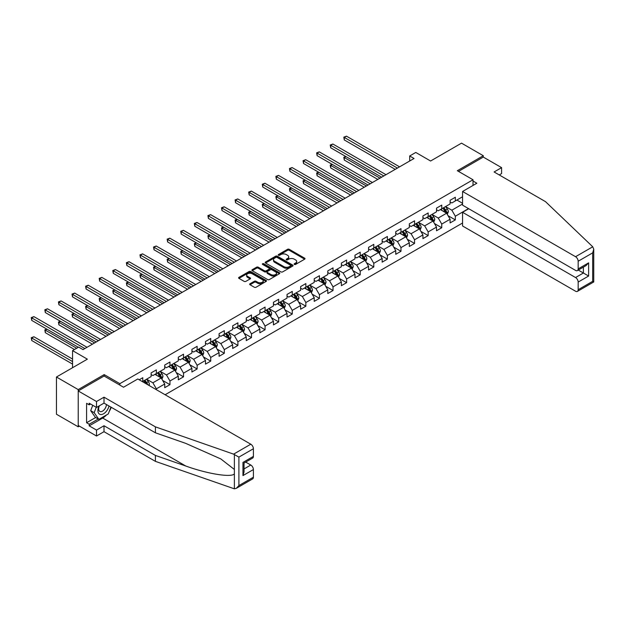 <?xml version="1.0" encoding="UTF-8"?>
<svg xmlns="http://www.w3.org/2000/svg" width="625" height="625" viewBox="0 0 625 625"><rect width="100%" height="100%" fill="white"/><g stroke="black" fill="none" stroke-linecap="round" stroke-linejoin="round"><path stroke-width="0.94" d="M294.375 264.422A0.844 0.492 0 0 0 295.57 264.422L304.656 259.18A1.211 0.695 0 0 0 305.008 258.688A1.211 0.695 0 0 0 304.656 258.188L289.266 249.305A1.211 0.695 0 0 0 287.555 249.305L278.469 254.547A0.844 0.492 0 0 0 279.664 255.242L280.844 254.562A3.867 2.234 0 0 1 286.312 254.562L287.594 255.305A3.867 2.234 0 0 1 288.727 256.883A3.867 2.234 0 0 1 287.594 258.461L286.422 259.141A0.844 0.492 0 0 0 287.617 259.836L288.797 259.156A3.867 2.234 0 0 1 294.266 259.156L295.547 259.891A3.867 2.234 0 0 1 296.68 261.477A3.867 2.234 0 0 1 295.547 263.055L294.375 263.734A0.844 0.492 0 0 0 294.375 264.422L294.375 263.734M250.016 283.766A1.211 0.695 0 0 0 249.664 284.258A1.211 0.695 0 0 0 250.016 284.75L254.336 287.242A1.211 0.695 0 0 0 256.047 287.242L266.133 281.422A1.211 0.695 0 0 0 266.492 280.922A1.211 0.695 0 0 0 266.133 280.43L250.742 271.547A1.211 0.695 0 0 0 249.031 271.547L238.945 277.367A1.211 0.695 0 0 0 238.586 277.867A1.211 0.695 0 0 0 238.945 278.359L244.156 281.367A1.211 0.695 0 0 0 245.867 281.367L250.188 278.875A1.211 0.695 0 0 0 250.539 278.383A1.211 0.695 0 0 0 250.188 277.891L247.602 276.398A3.234 1.867 0 0 1 246.656 275.078A3.234 1.867 0 0 1 248.648 273.352A3.234 1.867 0 0 1 252.172 273.758L262.305 279.602A3.234 1.867 0 0 1 263.258 280.922A3.234 1.867 0 0 1 261.258 282.648A3.234 1.867 0 0 1 257.734 282.242L256.047 281.273A1.211 0.695 0 0 0 254.336 281.273L250.016 283.766L250.016 284.75M499.242 174.938L501.594 173.578L501.594 167.641L483.297 157.078L483.297 155.727L461.516 143.148L430.594 161.008L415.781 152.453L409.688 155.977L414.039 158.492L83.016 349.609L78.656 347.094L72.562 350.617L72.562 367.711M104.18 376.062L104.18 374.602L78.219 389.594L56.445 377.016L87.367 359.164L72.562 350.617M104.18 374.602L119.859 383.656L473.016 179.766L473.016 185.445M483.297 155.727L457.336 170.711L473.016 179.766M280.93 271.891A1.211 0.695 0 0 0 282.641 271.891L292.727 266.062A1.211 0.695 0 0 0 293.078 265.57A1.211 0.695 0 0 0 292.727 265.078L277.336 256.195A1.211 0.695 0 0 0 275.625 256.195L265.539 262.016A1.211 0.695 0 0 0 265.18 262.508A1.211 0.695 0 0 0 265.539 263.008L280.93 271.891M262.922 264.609A0.844 0.492 0 0 1 263.781 264.727L279.414 273.75L269.344 279.57A1.211 0.695 0 0 1 267.633 279.57L252.242 270.68L252.242 269.695A1.211 0.695 0 0 0 251.883 270.188A1.211 0.695 0 0 0 252.242 270.68M252.242 269.695L256.555 267.203A1.211 0.695 0 0 1 258.266 267.203L264.508 270.805A1.211 0.695 0 0 0 266.219 270.805L269.086 269.148A1.211 0.695 0 0 0 269.438 268.656A1.211 0.695 0 0 0 269.086 268.164L262.586 264.414A0.844 0.492 0 0 1 263.781 263.719L279.43 272.758A1.211 0.695 0 0 1 279.781 273.25A1.211 0.695 0 0 1 279.43 273.742L279.43 272.758M78.219 389.594L78.219 426.813L56.445 414.234L56.445 377.016M119.859 385.117L119.859 383.656M165.117 394.75L462.563 223.016M462.563 196.766L455.336 200.938L455.336 197.266L450.109 200.281L450.109 203.953L441.742 208.781L441.742 205.109L436.516 208.133L436.516 211.805L428.156 216.633L428.156 212.961L422.93 215.977L422.93 219.648L414.562 224.477L414.562 220.805L409.336 223.82L409.336 227.492L400.977 232.32L400.977 228.648L395.75 231.664L395.75 235.336L387.383 240.164L387.383 236.492L382.156 239.516L382.156 243.187L373.797 248.016L373.797 244.344L368.57 247.359L368.57 251.031L360.203 255.859L360.203 252.188L354.977 255.203L354.977 258.875L346.617 263.703L346.617 260.031L341.391 263.055L341.391 266.727L333.023 271.555L333.023 267.883L327.797 270.898L327.797 274.57L319.438 279.398L319.438 275.727L314.211 278.742L314.211 282.414L305.852 287.242L305.852 283.57L300.617 286.586L300.617 290.258L292.258 295.086L292.258 291.414L287.031 294.438L287.031 298.109L278.672 302.938L278.672 299.266L273.445 302.281L273.445 305.953L265.078 310.781L265.078 307.109L259.852 310.125L259.852 313.797L251.492 318.625L251.492 314.953L246.266 317.969L246.266 321.641L237.898 326.469L237.898 322.805L232.672 325.82L232.672 329.492L224.312 334.32L224.312 330.648L219.086 333.664L219.086 337.336L210.719 342.164L210.719 338.492L205.492 341.508L205.492 345.18L197.133 350.008L197.133 346.336L191.906 349.359L191.906 353.031L183.539 357.859L183.539 354.188L178.312 357.203L178.312 360.875L169.953 365.703L169.953 362.031L164.727 365.047L164.727 368.719L156.359 373.547L156.359 369.875L151.133 372.891L151.133 376.562L142.773 381.391L142.773 377.719L139.203 379.781M468.531 208.609L455.336 216.227L455.336 219.898L450.109 222.914L450.109 219.242L441.742 224.07L441.742 227.742L436.516 230.766L436.516 227.094L428.156 231.922L428.156 235.594L422.93 238.609L422.93 234.938L414.562 239.766L414.562 243.438L409.336 246.453L409.336 242.781L400.977 247.609L400.977 251.281L395.75 254.297L395.75 250.633L387.383 255.461L387.383 259.125L382.156 262.148L382.156 258.477L373.797 263.305L373.797 266.977L368.57 269.992L368.57 266.32L360.203 271.148L360.203 274.82L354.977 277.836L354.977 274.164L346.617 278.992L346.617 282.664L341.391 285.688L341.391 282.016L333.023 286.844L333.023 290.516L327.797 293.531L327.797 289.859L319.438 294.688L319.438 298.359L314.211 301.375L314.211 297.703L305.852 302.531L305.852 306.203L300.617 309.219L300.617 305.547L292.258 310.375L292.258 314.047L287.031 317.07L287.031 313.398L278.672 318.227L278.672 321.898L273.445 324.914L273.445 321.242L265.078 326.07L265.078 329.742L259.852 332.758L259.852 329.086L251.492 333.914L251.492 337.586L246.266 340.602L246.266 336.938L237.898 341.766L237.898 345.438L232.672 348.453L232.672 344.781L224.312 349.609L224.312 353.281L219.086 356.297L219.086 352.625L210.719 357.453L210.719 361.125L205.492 364.141L205.492 360.469L197.133 365.297L197.133 368.969L191.906 371.992L191.906 368.32L183.539 373.148L183.539 376.82L178.312 379.836L178.312 376.164L169.953 380.992L169.953 384.664L164.727 387.68L164.727 384.008L156.359 388.836L156.359 389.695M142.773 381.391L142.383 381.617M154.969 374.352L161.242 377.977L152.875 382.805L146.602 379.18M151.133 374.555L152.875 375.562L156.359 373.547M152.875 382.805L156.359 388.836M161.242 377.977L164.727 384.008M168.555 366.508L174.828 370.125L166.469 374.953L160.195 371.336M164.727 366.711L166.469 367.711L169.953 365.703M166.469 374.953L169.953 380.992M174.828 370.125L178.312 376.164M182.148 358.664L188.422 362.281L180.055 367.109L173.781 363.492M178.312 358.859L180.055 359.867L183.539 357.859M180.055 367.109L183.539 373.148M188.422 362.281L191.906 368.32M195.734 350.812L202.008 354.438L193.648 359.266L187.375 355.641M191.906 351.016L193.648 352.023L197.133 350.008M193.648 359.266L197.133 365.297M202.008 354.438L205.492 360.469M209.328 342.969L215.602 346.594L207.234 351.422L200.961 347.797M205.492 343.172L207.234 344.18L210.719 342.164M207.234 351.422L210.719 357.453M215.602 346.594L219.086 352.625M222.914 335.125L229.188 338.742L220.828 343.57L214.555 339.953M219.086 335.328L220.828 336.328L224.312 334.32M220.828 343.57L224.312 349.609M229.188 338.742L232.672 344.781M236.508 327.273L242.781 330.898L234.414 335.727L228.141 332.109M232.672 327.477L234.414 328.484L237.898 326.469M234.414 335.727L237.898 341.766M242.781 330.898L246.266 336.938M250.094 319.43L256.367 323.055L248.008 327.883L241.734 324.258M246.266 319.633L248.008 320.641L251.492 318.625M248.008 327.883L251.492 333.914M256.367 323.055L259.852 329.086M263.688 311.586L269.961 315.203L261.594 320.031L255.32 316.414M259.852 311.789L261.594 312.789L265.078 310.781M261.594 320.031L265.078 326.07M269.961 315.203L273.445 321.242M277.273 303.742L283.547 307.359L275.188 312.188L268.914 308.57M273.445 303.938L275.188 304.945L278.672 302.938M275.188 312.188L278.672 318.227M283.547 307.359L287.031 313.398M290.867 295.891L297.133 299.516L288.773 304.344L282.5 300.719M287.031 296.094L288.773 297.102L292.258 295.086M288.773 304.344L292.258 310.375M297.133 299.516L300.617 305.547M304.453 288.047L310.727 291.672L302.359 296.5L296.094 292.875M300.617 288.25L302.359 289.258L305.852 287.242M302.359 296.5L305.852 302.531M310.727 291.672L314.211 297.703M318.047 280.203L324.312 283.82L315.953 288.648L309.68 285.031M314.211 280.406L315.953 281.406L319.438 279.398M315.953 288.648L319.438 294.688M324.312 283.82L327.797 289.859M331.633 272.359L337.906 275.977L329.539 280.805L323.273 277.188M327.797 272.555L329.539 273.562L333.023 271.555M329.539 280.805L333.023 286.844M337.906 275.977L341.391 282.016M345.227 264.508L351.492 268.133L343.133 272.961L336.859 269.336M341.391 264.711L343.133 265.719L346.617 263.703M343.133 272.961L346.617 278.992M351.492 268.133L354.977 274.164M358.812 256.664L365.086 260.289L356.719 265.117L350.453 261.492M354.977 256.867L356.719 257.875L360.203 255.859M356.719 265.117L360.203 271.148M365.086 260.289L368.57 266.32M372.398 248.82L378.672 252.438L370.312 257.266L364.039 253.648M368.57 249.016L370.312 250.023L373.797 248.016M370.312 257.266L373.797 263.305M378.672 252.438L382.156 258.477M385.992 240.969L392.266 244.594L383.898 249.422L377.625 245.797M382.156 241.172L383.898 242.18L387.383 240.164M383.898 249.422L387.383 255.461M392.266 244.594L395.75 250.633M399.578 233.125L405.852 236.75L397.492 241.578L391.219 237.953M395.75 233.328L397.492 234.336L400.977 232.32M397.492 241.578L400.977 247.609M405.852 236.75L409.336 242.781M413.172 225.281L419.445 228.898L411.078 233.727L404.805 230.109M409.336 225.484L411.078 226.484L414.562 224.477M411.078 233.727L414.562 239.766M419.445 228.898L422.93 234.938M426.758 217.438L433.031 221.055L424.672 225.883L418.398 222.266M422.93 217.633L424.672 218.641L428.156 216.633M424.672 225.883L428.156 231.922M433.031 221.055L436.516 227.094M440.352 209.586L446.625 213.211L438.258 218.039L431.984 214.414M436.516 209.789L438.258 210.797L441.742 208.781M438.258 218.039L441.742 224.07M446.625 213.211L450.109 219.242M462.563 204.008L451.852 210.195L445.578 206.57M456.898 200.031L462.563 203.305M450.109 201.945L451.852 202.953L455.336 200.938M451.852 210.195L455.336 216.227M78.219 426.813L79.398 426.133M409.688 155.977L409.688 161.008M448.062 215.703L455.336 219.898M434.469 223.547L441.742 227.742M420.883 231.391L428.156 235.594M407.289 239.234L414.562 243.438M393.703 247.086L400.977 251.281M380.109 254.93L387.383 259.125M366.523 262.773L373.797 266.977M352.93 270.617L360.203 274.82M339.344 278.469L346.617 282.664M325.75 286.312L333.023 290.516M312.164 294.156L319.438 298.359M298.57 302.008L305.852 306.203M284.984 309.852L292.258 314.047M271.398 317.695L278.672 321.898M257.805 325.539L265.078 329.742M244.219 333.391L251.492 337.586M230.625 341.234L237.898 345.438M217.039 349.078L224.312 353.281M203.445 356.93L210.719 361.125M189.859 364.773L197.133 368.969M176.266 372.617L183.539 376.82M162.68 380.461L169.953 384.664M294.711 264.547L295.547 264.062A3.867 2.234 0 0 0 296.68 262.477L296.68 261.477M288.727 256.883L288.727 257.891A3.867 2.234 0 0 1 287.594 259.469L286.758 259.953M304.656 258.188L304.656 259.18L289.266 250.312A1.211 0.695 0 0 0 287.555 250.312L278.805 255.359M292.711 266.078L277.336 257.195A1.211 0.695 0 0 0 275.625 257.195L265.555 263.016L265.539 262.016M290.586 265.914A0.844 0.492 0 0 0 290.586 265.227L277.078 257.43A0.844 0.492 0 0 0 275.883 257.43L274.641 258.141A3.867 2.234 0 0 0 273.508 259.719A3.867 2.234 0 0 0 274.641 261.305L283.875 266.633A3.867 2.234 0 0 0 289.352 266.633L290.586 265.914L290.586 266.922A0.844 0.492 0 0 0 290.836 266.578L290.836 265.57M273.508 259.719L273.508 260.727A3.867 2.234 0 0 0 274.641 262.305L274.641 261.305M290.586 266.922L289.352 267.641A3.867 2.234 0 0 1 283.875 267.641L274.641 262.305M252.258 270.688L256.555 268.203L256.555 267.203M269.438 268.656L269.438 269.664A1.211 0.695 0 0 1 269.086 270.156L266.219 271.812A1.211 0.695 0 0 1 264.508 271.812L258.266 268.203A1.211 0.695 0 0 0 256.555 268.203M270.984 274.547A3.234 1.867 0 0 0 274.516 274.945A3.234 1.867 0 0 0 276.508 273.227A3.234 1.867 0 0 0 275.562 271.906L271.992 269.844A1.211 0.695 0 0 0 270.281 269.844L267.414 271.492A1.211 0.695 0 0 0 267.062 271.992A1.211 0.695 0 0 0 267.414 272.484L270.984 274.547L270.984 275.547A3.234 1.867 0 0 0 274.516 275.953A3.234 1.867 0 0 0 276.508 274.227L276.508 273.227M267.062 271.992L267.062 272.992A1.211 0.695 0 0 0 267.414 273.492L267.414 272.484M270.984 275.547L267.414 273.492M263.258 280.922L263.258 281.93A3.234 1.867 0 0 1 261.258 283.656A3.234 1.867 0 0 1 257.734 283.25L256.047 282.273A1.211 0.695 0 0 0 254.336 282.273L250.031 284.758M246.656 275.078L246.656 276.078A3.234 1.867 0 0 0 247.602 277.398L247.602 276.398M250.172 278.883L247.602 277.398M266.117 281.43L250.742 272.555A1.211 0.695 0 0 0 249.031 272.555L238.961 278.367L238.945 277.367M447.312 214.398L448.344 211.789A3.266 1.883 -120 0 0 447.305 209.008L445.508 206.609M442.375 210.758L441.148 209.125M345.945 156.594L344.289 157.547L344.289 160.062L377.805 179.414M442.805 208.172L444.602 210.57A3.266 1.883 60 0 1 445.539 212.531L446.586 211.93A3.266 1.883 -120 0 0 445.648 209.969L443.852 207.57M443.031 208.039L445.031 210.703A1.664 0.961 60 0 1 445.328 211.203L446.586 211.93M344.289 160.062L343.812 157.273L379.984 178.156M343.812 157.273L345.758 156.484M397.406 168.094L344.289 137.43L346.469 136.172L399.578 166.836M395.227 169.352L344.289 139.945L344.289 137.43L343.812 137.156L346.469 136.172M344.289 139.945L343.812 137.156M99.008 406.008A8.008 4.625 120 0 0 100.742 414.539A8.008 4.625 120 0 0 108.992 406M99.438 405.758A5.484 3.164 120 0 0 99.797 411.398A5.484 3.164 120 0 0 100.602 411.648A5.484 3.164 120 0 0 106.414 404.508M110.922 407.109L108.273 413.938L98.867 419.367L95.383 417.352L90.68 410.664L92.766 405.281M98.867 419.367L94.164 412.672L96.25 407.297M90.68 410.664L94.164 412.672M592.742 246.789L593.75 249.227L592.664 252.867L578.164 261.242A3.695 2.133 -120 0 0 575.547 256.711L592.742 246.789L545.492 201.641L494.102 171.969L501.594 167.641M468.75 208.734L462.563 212.305L462.563 225.984L575.547 291.219A3.695 2.133 -120 0 0 577.398 291.398A3.695 2.133 -120 0 0 578.164 289.711L578.164 282.062A3.695 2.133 -120 0 0 575.547 277.539L583.391 273.008L588.617 276.031L578.164 282.062M462.563 212.305L575.547 277.539M473.016 181.023L476.852 183.234L462.563 191.484L462.563 205.164L575.547 270.391A3.695 2.133 -120 0 0 577.398 270.578A3.695 2.133 -120 0 0 578.164 268.883L578.164 261.242M462.563 191.484L575.547 256.711M483.297 157.078L458.516 171.391M578.289 270.062L583.391 273.008L583.391 267.117M578.164 268.883L588.617 262.852L586 265.609L577.398 270.578M578.164 289.711L592.664 281.336L593.219 281.648M106.539 414.938A13.859 8 -60 0 1 102.703 418.055L89.195 425.852L96.516 430.078L104.008 425.75L155.406 455.43L155.406 461.359L234.375 488.828L236.289 488.336L238.898 485.578L253.406 477.203A3.695 2.133 60 0 1 252.641 478.898L236.289 488.336M155.406 455.43L185.781 466.023C207.359 473.867 231.539 477.758 234.375 473.852L234.375 469.469L220.805 458.93L185.781 443.391L155.406 432.797L104.008 403.117L96.516 407.445L89.195 403.219L89.195 404.828L86.586 403.32L86.586 422.734L89.195 424.242L98.258 419.016M96.516 430.078L96.516 436.016L78.219 425.453L78.219 390.953L104.094 376.016L123.523 387.227L137.805 378.977L250.789 444.211A3.695 2.133 60 0 1 253.406 448.734L253.406 456.383A3.695 2.133 60 0 1 252.641 458.078L244.031 463.039L244.031 471.953L242.953 475.594L242.953 462.414C244.359 463.234 244.359 463.234 242.953 462.414L253.406 456.383M104.008 425.75L104.008 431.687L96.516 436.016M155.406 461.359L104.008 431.687M253.406 448.734L238.898 457.109L233.594 454.141L155.406 426.859L104.008 397.188L96.516 401.508L96.516 407.445M96.516 401.508L78.219 390.953M89.195 425.852L89.195 424.242M104.008 397.188L104.008 403.117M155.406 426.859L155.406 432.797M244.031 468.938L250.789 465.031A3.695 2.133 60 0 1 253.406 469.562L253.406 477.203M250.789 465.031L245.688 462.086M111.258 407.312A13.859 8 -60 0 1 109.289 411.312M90.594 404.023L89.195 404.828M86.586 422.734L95.648 417.508M433.719 222.25L434.758 219.641A3.266 1.883 -120 0 0 433.719 216.859L431.914 214.461M428.781 218.602L427.562 216.969M332.359 164.438L330.703 165.398L330.703 167.906L364.211 187.258M429.219 216.016L431.016 218.414A3.266 1.883 60 0 1 431.953 220.383L432.992 219.773A3.266 1.883 -120 0 0 432.062 217.812L430.266 215.414M429.445 215.883L431.438 218.547A1.664 0.961 60 0 1 431.742 219.055L432.992 219.773M330.703 167.906L330.219 165.117L366.391 186M330.219 165.117L332.164 164.328M420.133 230.094L421.164 227.484A3.266 1.883 -120 0 0 420.125 224.703L418.328 222.305M415.195 226.445L413.969 224.82M318.766 172.289L317.109 173.242L317.109 175.758L350.625 195.102M415.625 223.859L417.422 226.266A3.266 1.883 60 0 1 418.359 228.227L419.406 227.625A3.266 1.883 -120 0 0 418.469 225.656L416.672 223.258M415.852 223.734L417.852 226.391A1.664 0.961 60 0 1 418.148 226.898L419.406 227.625M317.109 175.758L316.633 172.961L352.805 193.844M316.633 172.961L318.578 172.172M383.812 175.945L330.703 145.273L332.883 144.023L385.992 174.688M381.633 177.195L330.703 147.789L330.703 145.273L330.219 145L332.883 144.023M330.703 147.789L330.219 145M370.227 183.789L317.109 153.125L319.289 151.867L372.398 182.531M368.047 185.047L317.109 155.641L317.109 153.125L316.633 152.844L319.289 151.867M317.109 155.641L316.633 152.844M406.539 237.938L407.578 235.328A3.266 1.883 -120 0 0 406.539 232.547L404.734 230.148M401.602 234.297L400.383 232.664M305.18 180.133L303.523 181.086L303.523 183.602L337.031 202.953M402.039 231.711L403.836 234.109A3.266 1.883 60 0 1 404.773 236.07L405.813 235.469A3.266 1.883 -120 0 0 404.883 233.508L403.086 231.102M402.266 231.578L404.258 234.242A1.664 0.961 60 0 1 404.562 234.742L405.813 235.469M303.523 183.602L303.039 180.812L339.211 201.695M303.039 180.812L304.984 180.023M392.953 245.789L393.992 243.172A3.266 1.883 -120 0 0 392.945 240.398L391.148 237.992M388.016 242.141L386.789 240.508M291.586 187.977L289.93 188.93L289.93 191.445L323.445 210.797M388.445 239.555L390.242 241.953A3.266 1.883 60 0 1 391.18 243.914L392.227 243.312A3.266 1.883 -120 0 0 391.289 241.352L389.492 238.953M388.672 239.422L390.672 242.086A1.664 0.961 60 0 1 390.969 242.594L392.227 243.312M289.93 191.445L289.453 188.656L325.625 209.539M289.453 188.656L291.398 187.867M379.359 253.633L380.398 251.023A3.266 1.883 -120 0 0 379.359 248.242L377.562 245.844M374.422 249.984L373.203 248.359M278 195.82L276.344 196.781L276.344 199.297L309.852 218.641M374.859 247.398L376.656 249.797A3.266 1.883 60 0 1 377.594 251.766L378.633 251.164A3.266 1.883 -120 0 0 377.703 249.195L375.906 246.797M375.086 247.266L377.078 249.93A1.664 0.961 60 0 1 377.383 250.438L378.633 251.164M276.344 199.297L275.867 196.5L312.031 217.383M275.867 196.5L277.805 195.711M356.633 191.633L303.523 160.969L305.703 159.711L358.812 190.375M354.453 192.891L303.523 163.484L303.523 160.969L303.039 160.695L305.703 159.711M303.523 163.484L303.039 160.695M343.047 199.477L289.93 168.812L292.109 167.555L345.227 198.219M340.867 200.734L289.93 171.328L289.93 168.812L289.453 168.539L292.109 167.555M289.93 171.328L289.453 168.539M329.453 207.328L276.344 176.664L278.523 175.406L331.633 206.07M327.281 208.586L276.344 179.172L276.344 176.664L275.867 176.383L278.523 175.406M276.344 179.172L275.867 176.383M365.773 261.477L366.812 258.867A3.266 1.883 -120 0 0 365.766 256.086L363.969 253.688M360.836 257.828L359.617 256.203M264.406 203.672L262.75 204.625L262.75 207.141L296.266 226.484M361.266 255.242L363.07 257.648A3.266 1.883 60 0 1 364 259.609L365.047 259.008A3.266 1.883 -120 0 0 364.109 257.039L362.312 254.641M361.5 255.117L363.492 257.773A1.664 0.961 60 0 1 363.797 258.281L365.047 259.008M262.75 207.141L262.273 204.352L298.445 225.227M262.273 204.352L264.219 203.555M315.867 215.172L262.75 184.508L264.93 183.25L318.047 213.914M313.688 216.43L262.75 187.023L262.75 184.508L262.273 184.227L264.93 183.25M262.75 187.023L262.273 184.227M352.18 269.32L353.219 266.711A3.266 1.883 -120 0 0 352.18 263.93L350.383 261.531M347.242 265.68L346.023 264.047M250.82 211.516L249.164 212.469L249.164 214.984L282.672 234.336M347.68 263.094L349.477 265.492A3.266 1.883 60 0 1 350.414 267.453L351.453 266.852A3.266 1.883 -120 0 0 350.523 264.891L348.727 262.484M347.906 262.961L349.898 265.625A1.664 0.961 60 0 1 350.203 266.125L351.453 266.852M249.164 214.984L248.688 212.195L284.852 233.078M248.688 212.195L250.625 211.406M302.273 223.016L249.164 192.352L251.344 191.094L304.453 221.758M300.102 224.273L249.164 194.867L249.164 192.352L248.688 192.078L251.344 191.094M249.164 194.867L248.688 192.078M338.594 277.172L339.633 274.562A3.266 1.883 -120 0 0 338.586 271.781L336.789 269.375M333.656 273.523L332.438 271.891M237.227 219.359L235.57 220.32L235.57 222.828L269.086 242.18M334.086 270.938L335.891 273.336A3.266 1.883 60 0 1 336.82 275.305L337.867 274.695A3.266 1.883 -120 0 0 336.93 272.734L335.133 270.336M334.32 270.805L336.312 273.469A1.664 0.961 60 0 1 336.617 273.977L337.867 274.695M235.57 222.828L235.094 220.039L271.266 240.922M235.094 220.039L237.039 219.25M288.688 230.859L235.57 200.195L237.75 198.938L290.867 229.609M286.508 232.117L235.57 202.711L235.57 200.195L235.094 199.922L237.75 198.938M235.57 202.711L235.094 199.922M325.008 285.016L326.039 282.406A3.266 1.883 -120 0 0 325 279.625L323.203 277.227M320.062 281.367L318.844 279.742M223.641 227.203L221.984 228.164L221.984 230.68L255.492 250.023M320.5 278.781L322.297 281.188A3.266 1.883 60 0 1 323.234 283.148L324.281 282.547A3.266 1.883 -120 0 0 323.344 280.578L321.547 278.18M320.727 278.648L322.719 281.312A1.664 0.961 60 0 1 323.023 281.82L324.281 282.547M221.984 230.68L221.508 227.883L257.672 248.766M221.508 227.883L223.445 227.094M275.094 238.711L221.984 208.047L224.164 206.789L277.273 237.453M272.922 239.969L221.984 210.562L221.984 208.047L221.508 207.766L224.164 206.789M221.984 210.562L221.508 207.766M311.414 292.859L312.453 290.25A3.266 1.883 -120 0 0 311.406 287.469L309.609 285.07M306.477 289.219L305.258 287.586M210.047 235.055L208.391 236.008L208.391 238.523L241.906 257.875M306.914 286.633L308.711 289.031A3.266 1.883 60 0 1 309.641 290.992L310.688 290.391A3.266 1.883 -120 0 0 309.75 288.43L307.953 286.023M307.141 286.5L309.133 289.164A1.664 0.961 60 0 1 309.438 289.664L310.688 290.391M208.391 238.523L207.914 235.734L244.086 256.617M207.914 235.734L209.859 234.945M261.508 246.555L208.391 215.891L210.57 214.633L263.688 245.297M259.328 247.812L208.391 218.406L208.391 215.891L207.914 215.617L210.57 214.633M208.391 218.406L207.914 215.617M297.828 300.703L298.859 298.094A3.266 1.883 -120 0 0 297.82 295.32L296.023 292.914M292.891 297.062L291.664 295.43M196.461 242.898L194.805 243.852L194.805 246.367L228.32 265.719M293.32 294.477L295.117 296.875A3.266 1.883 60 0 1 296.055 298.836L297.102 298.234A3.266 1.883 -120 0 0 296.164 296.273L294.367 293.875M293.547 294.344L295.539 297.008A1.664 0.961 60 0 1 295.844 297.516L297.102 298.234M194.805 246.367L194.328 243.578L230.492 264.461M194.328 243.578L196.266 242.789M247.914 254.398L194.805 223.734L196.984 222.477L250.094 253.141M245.742 255.656L194.805 226.25L194.805 223.734L194.328 223.461L196.984 222.477M194.805 226.25L194.328 223.461M284.234 308.555L285.273 305.945A3.266 1.883 -120 0 0 284.227 303.164L282.43 300.766M279.297 304.906L278.078 303.273M182.867 250.742L181.219 251.703L181.219 254.219L214.727 273.562M279.734 302.32L281.531 304.719A3.266 1.883 60 0 1 282.461 306.688L283.508 306.078A3.266 1.883 -120 0 0 282.578 304.117L280.773 301.719M279.961 302.188L281.953 304.852A1.664 0.961 60 0 1 282.258 305.359L283.508 306.078M181.219 254.219L180.734 251.422L216.906 272.305M180.734 251.422L182.68 250.633M234.328 262.25L181.219 231.586L183.391 230.328L236.508 260.992M232.148 263.508L181.219 234.094L181.219 231.586L180.734 231.305L183.391 230.328M181.219 234.094L180.734 231.305M270.648 316.398L271.68 313.789A3.266 1.883 -120 0 0 270.641 311.008L268.844 308.609M265.711 312.75L264.484 311.125M169.281 258.594L167.625 259.547L167.625 262.062L201.141 281.406M266.141 310.164L267.938 312.57A3.266 1.883 60 0 1 268.875 314.531L269.922 313.93A3.266 1.883 -120 0 0 268.984 311.961L267.188 309.562M266.367 310.039L268.367 312.695A1.664 0.961 60 0 1 268.664 313.203L269.922 313.93M167.625 262.062L167.148 259.266L203.312 280.148M167.148 259.266L169.086 258.477M220.734 270.094L167.625 239.43L169.805 238.172L222.914 268.836M218.562 271.352L167.625 241.945L167.625 239.43L167.148 239.148L169.805 238.172M167.625 241.945L167.148 239.148M257.055 324.242L258.094 321.633A3.266 1.883 -120 0 0 257.047 318.852L255.25 316.453M252.117 320.602L250.898 318.969M155.688 266.438L154.039 267.391L154.039 269.906L187.547 289.258M252.555 318.016L254.352 320.414A3.266 1.883 60 0 1 255.281 322.375L256.328 321.773A3.266 1.883 -120 0 0 255.398 319.812L253.594 317.406M252.781 317.883L254.773 320.547A1.664 0.961 60 0 1 255.078 321.047L256.328 321.773M154.039 269.906L153.555 267.117L189.727 288M153.555 267.117L155.5 266.328M207.148 277.938L154.039 247.273L156.211 246.016L209.328 276.68M204.969 279.195L154.039 249.789L154.039 247.273L153.555 247L156.211 246.016M154.039 249.789L153.555 247M243.469 332.094L244.5 329.477A3.266 1.883 -120 0 0 243.461 326.703L241.664 324.297M238.531 328.445L237.305 326.812M142.102 274.281L140.445 275.234L140.445 277.75L173.961 297.102M238.961 325.859L240.758 328.258A3.266 1.883 60 0 1 241.695 330.227L242.742 329.617A3.266 1.883 -120 0 0 241.805 327.656L240.008 325.258M239.188 325.727L241.188 328.391A1.664 0.961 60 0 1 241.484 328.898L242.742 329.617M140.445 277.75L139.969 274.961L176.133 295.844M139.969 274.961L141.906 274.172M193.562 285.781L140.445 255.117L142.625 253.859L195.734 284.523M191.383 287.039L140.445 257.633L140.445 255.117L139.969 254.844L142.625 253.859M140.445 257.633L139.969 254.844M229.875 339.938L230.914 337.328A3.266 1.883 -120 0 0 229.867 334.547L228.07 332.148M224.938 336.289L223.719 334.664M128.516 282.125L126.859 283.086L126.859 285.602L160.367 304.945M225.375 333.703L227.172 336.102A3.266 1.883 60 0 1 228.102 338.07L229.148 337.469A3.266 1.883 -120 0 0 228.219 335.5L226.414 333.102M225.602 333.57L227.594 336.234A1.664 0.961 60 0 1 227.898 336.742L229.148 337.469M126.859 285.602L126.375 282.805L162.547 303.688M126.375 282.805L128.32 282.016M179.969 293.633L126.859 262.969L129.031 261.711L182.148 292.375M177.789 294.891L126.859 265.484L126.859 262.969L126.375 262.688L129.031 261.711M126.859 265.484L126.375 262.688M216.289 347.781L217.32 345.172A3.266 1.883 -120 0 0 216.281 342.391L214.484 339.992M211.352 344.141L210.125 342.508M114.922 289.977L113.266 290.93L113.266 293.445L146.781 312.789M211.781 341.555L213.578 343.953A3.266 1.883 60 0 1 214.516 345.914L215.562 345.312A3.266 1.883 -120 0 0 214.625 343.344L212.828 340.945M212.008 341.422L214.008 344.086A1.664 0.961 60 0 1 214.305 344.586L215.562 345.312M113.266 293.445L112.789 290.656L148.953 311.531M112.789 290.656L114.734 289.867M166.383 301.477L113.266 270.812L115.445 269.555L168.555 300.219M164.203 302.734L113.266 273.328L113.266 270.812L112.789 270.531L115.445 269.555M113.266 273.328L112.789 270.531M202.695 355.625L203.734 353.016A3.266 1.883 -120 0 0 202.695 350.234L200.891 347.836M197.758 351.984L196.539 350.352M101.336 297.82L99.68 298.773L99.68 301.289L133.188 320.641M198.195 349.398L199.992 351.797A3.266 1.883 60 0 1 200.922 353.758L201.969 353.156A3.266 1.883 -120 0 0 201.039 351.195L199.242 348.797M198.422 349.266L200.414 351.93A1.664 0.961 60 0 1 200.719 352.43L201.969 353.156M99.68 301.289L99.195 298.5L135.367 319.383M99.195 298.5L101.141 297.711M152.789 309.32L99.68 278.656L101.852 277.398L154.969 308.062M150.609 310.578L99.68 281.172L99.68 278.656L99.195 278.383L101.852 277.398M99.68 281.172L99.195 278.383M189.109 363.477L190.141 360.867A3.266 1.883 -120 0 0 189.102 358.086L187.305 355.68M184.172 359.828L182.945 358.195M87.742 305.664L86.086 306.625L86.086 309.133L119.602 328.484M184.602 357.242L186.398 359.641A3.266 1.883 60 0 1 187.336 361.609L188.383 361A3.266 1.883 -120 0 0 187.445 359.039L185.648 356.641M184.828 357.109L186.828 359.773A1.664 0.961 60 0 1 187.125 360.281L188.383 361M86.086 309.133L85.609 306.344L121.781 327.227M85.609 306.344L87.555 305.555M139.203 317.164L86.086 286.5L88.266 285.25L141.375 315.914M137.023 318.422L86.086 289.016L86.086 286.5L85.609 286.227L88.266 285.25M86.086 289.016L85.609 286.227M175.516 371.32L176.555 368.711A3.266 1.883 -120 0 0 175.516 365.93L173.711 363.531M170.578 367.672L169.359 366.047M74.156 313.508L72.5 314.469L72.5 316.984L106.008 336.328M171.016 365.086L172.812 367.492A3.266 1.883 60 0 1 173.75 369.453L174.789 368.852A3.266 1.883 -120 0 0 173.859 366.883L172.062 364.484M171.242 364.961L173.234 367.617A1.664 0.961 60 0 1 173.539 368.125L174.789 368.852M72.5 316.984L72.016 314.188L108.187 335.07M72.016 314.188L73.961 313.398M125.609 325.016L72.5 294.352L74.68 293.094L127.789 323.758M123.43 326.273L72.5 296.867L72.5 294.352L72.016 294.07L74.68 293.094M72.5 296.867L72.016 294.07M161.93 379.164L162.961 376.555A3.266 1.883 -120 0 0 161.922 373.773L160.125 371.375M156.992 375.523L155.766 373.891M60.562 321.359L58.906 322.312L58.906 324.828L92.422 344.18M157.422 372.938L159.219 375.336A3.266 1.883 60 0 1 160.156 377.297L161.203 376.695A3.266 1.883 -120 0 0 160.266 374.734L158.469 372.328M157.648 372.805L159.648 375.469A1.664 0.961 60 0 1 159.945 375.969L161.203 376.695M58.906 324.828L58.43 322.039L94.602 342.922M58.43 322.039L60.375 321.25M112.023 332.859L58.906 302.195L61.086 300.938L114.195 331.602M109.844 334.117L58.906 304.711L58.906 302.195L58.43 301.922L61.086 300.938M58.906 304.711L58.43 301.922M149.016 385.445L149.375 384.398A3.266 1.883 -120 0 0 148.336 381.625L146.531 379.219M46.977 329.203L45.32 330.156L45.32 332.672L74.477 349.508M147.633 384.648L147.609 384.539A3.266 1.883 -120 0 0 146.68 382.578L144.883 380.18M144.062 380.648L146.055 383.312A1.664 0.961 60 0 1 146.359 383.82L147.609 384.539M143.836 380.781L145.633 383.18A3.266 1.883 60 0 1 145.977 383.695M45.32 332.672L44.836 329.883L76.656 348.25M44.836 329.883L46.781 329.094M98.43 340.703L45.32 310.039L47.5 308.781L100.609 339.445M96.25 341.961L45.32 312.555L45.32 310.039L44.836 309.766L47.5 308.781M45.32 312.555L44.836 309.766M72.562 359.062L33.906 336.75L31.727 338.008L31.727 340.523L72.562 364.094M31.727 340.523L31.25 337.727L72.562 361.578M31.25 337.727L33.906 336.75M84.844 348.555L31.727 317.891L33.906 316.633L87.023 347.297M78.305 347.297L31.727 320.398L31.727 317.891L31.25 317.609L33.906 316.633M31.727 320.398L31.25 317.609M295.547 264.062L295.547 263.055M286.422 259.836L286.422 259.141M287.594 259.469L287.594 258.461M278.469 255.242L278.469 254.547M287.555 250.312L287.555 249.305M289.266 250.312L289.266 249.305M275.625 257.195L275.625 256.195M277.336 257.195L277.336 256.195M292.727 266.062L292.727 265.078M283.875 267.641L283.875 266.633M289.352 267.641L289.352 266.633M258.266 268.203L258.266 267.203M264.508 271.812L264.508 270.805M266.219 271.812L266.219 270.805M269.086 270.156L269.086 269.148M263.781 264.727L263.781 263.719M254.336 282.273L254.336 281.273M256.047 282.273L256.047 281.273M257.734 283.25L257.734 282.242M250.188 278.875L250.188 277.891M249.031 272.555L249.031 271.547M250.742 272.555L250.742 271.547M266.133 281.422L266.133 280.43M446.297 213.023L448.328 211.852M445.648 209.969L447.305 209.008M443.328 211.305L444.602 210.57M592.664 281.336L592.664 252.867M588.617 262.852L588.617 276.031M234.375 488.828L234.375 473.852M234.375 469.469L234.375 454.5M238.898 457.109L238.898 485.578M253.406 469.562L242.953 475.594M233.594 454.141L250.789 444.211M102.703 418.055L185.781 466.023M432.711 220.867L434.734 219.703M432.062 217.812L433.719 216.859M429.734 219.156L431.016 218.414M419.117 228.719L421.148 227.547M418.469 225.656L420.125 224.703M416.148 227L417.422 226.266M405.531 236.562L407.555 235.391M404.883 233.508L406.539 232.547M402.562 234.844L403.836 234.109M391.945 244.406L393.969 243.234M391.289 241.352L392.945 240.398M388.969 242.688L390.242 241.953M378.352 252.25L380.375 251.086M377.703 249.195L379.359 248.242M375.383 250.539L376.656 249.797M364.766 260.102L366.789 258.93M364.109 257.039L365.766 256.086M361.789 258.383L363.07 257.648M351.172 267.945L353.195 266.773M350.523 264.891L352.18 263.93M348.203 266.227L349.477 265.492M337.586 275.789L339.609 274.625M336.93 272.734L338.586 271.781M334.609 274.078L335.891 273.336M323.992 283.641L326.016 282.469M323.344 280.578L325 279.625M321.023 281.922L322.297 281.188M310.406 291.484L312.43 290.312M309.75 288.43L311.406 287.469M307.43 289.766L308.711 289.031M296.812 299.328L298.836 298.156M296.164 296.273L297.82 295.32M293.844 297.609L295.117 296.875M283.227 307.172L285.25 306.008M282.578 304.117L284.227 303.164M280.25 305.461L281.531 304.719M269.633 315.023L271.664 313.852M268.984 311.961L270.641 311.008M266.664 313.305L267.938 312.57M256.047 322.867L258.07 321.695M255.398 319.812L257.047 318.852M253.07 321.148L254.352 320.414M242.453 330.711L244.484 329.547M241.805 327.656L243.461 326.703M239.484 329L240.758 328.258M228.867 338.555L230.891 337.391M228.219 335.5L229.867 334.547M225.891 336.844L227.172 336.102M215.273 346.406L217.305 345.234M214.625 343.344L216.281 342.391M212.305 344.688L213.578 343.953M201.688 354.25L203.711 353.078M201.039 351.195L202.695 350.234M198.711 352.531L199.992 351.797M188.094 362.094L190.125 360.93M187.445 359.039L189.102 358.086M185.125 360.383L186.398 359.641M174.508 369.945L176.531 368.773M173.859 366.883L175.516 365.93M171.531 368.227L172.812 367.492M160.914 377.789L162.945 376.617M160.266 374.734L161.922 373.773M157.945 376.07L159.219 375.336M148.328 385.055L149.352 384.461M146.68 382.578L148.336 381.625M593.75 249.227L593.75 281.961L577.398 291.398"/></g></svg>
